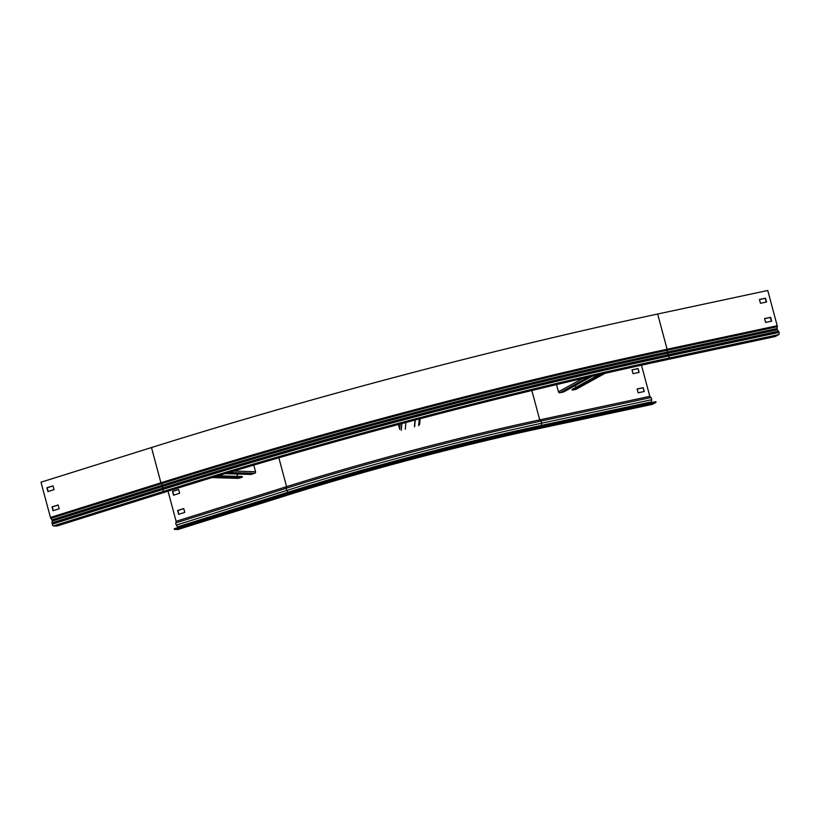 <?xml version="1.0" encoding="UTF-8"?>
<svg xmlns="http://www.w3.org/2000/svg" width="820" height="820" viewBox="0 0 820 820"><rect width="100%" height="100%" fill="white"/><g stroke="black" fill="none" stroke-linecap="round" stroke-linejoin="round"><path stroke-width="1.23" d="M656.02 402.353L545.915 425.887A352.948 39.76 165 0 0 284.868 494.757L174.393 529.412L174.219 528.756L284.694 494.101A352.948 39.76 165 0 1 545.741 425.231L655.846 401.697L656.02 402.353L652.443 404.332L542.348 427.866A343.385 38.684 165 0 0 288.373 494.86L177.899 529.515L174.393 529.412M641.476 365.197L649.819 396.347L651.008 397.556A1.537 0.635 77.9 0 1 651.623 399.709L651.5 402.63M168.038 491.18L176.115 521.315L286.59 486.66L286.282 488.259A1.537 0.533 72.6 0 0 286.836 490.432L287.994 492.236L177.52 526.891L177.807 527.629M649.819 396.347L539.724 419.881L540.903 421.09A344.256 38.786 165 0 0 286.282 488.259L175.808 522.914L176.115 521.315M175.808 522.914A1.537 0.533 72.6 0 0 176.351 525.087L177.52 526.891M183.741 508.574L177.632 510.491L178.647 514.324L184.766 512.408L183.741 508.574M178.616 489.458L172.507 491.375L173.532 495.198L179.641 493.281L178.616 489.458M531.852 390.505L539.724 419.881A342.247 38.55 165 0 0 286.59 486.66L278.851 457.775M643.208 387.675L637.12 388.977L638.144 392.8L644.233 391.499L643.208 387.675L643.956 391.56M638.083 368.549L631.995 369.851L633.019 373.674L639.108 372.372L638.083 368.549L638.831 372.434M178.883 514.253L177.878 510.501L183.762 508.656M173.758 495.126L172.753 491.385L178.637 489.54M637.14 389.059L642.952 387.809M632.015 369.933L637.827 368.692M598.713 374.771L572.073 389.479L572.247 390.135L575.958 389.336A1.25 1.138 61.1 0 0 576.48 389.049M575.958 387.337L575.445 385.451M556.544 384.59L558.481 391.806A1.25 1.138 61.1 0 0 559.916 392.77L563.627 391.97L591.999 376.308M572.247 390.135L601.029 374.238M398.417 424.493L399.74 429.413L400.242 424.001M405.285 429.239L405.92 422.495M414.633 426.779L415.268 420.014M414.459 426.123L415.033 420.076M225.09 473.652L251.033 474.442L254.743 473.273A1.25 1.168 -88.3 0 0 255.543 471.726L253.769 465.114M236.949 474.011L237.585 476.358M212.113 477.578L238.292 478.367A1.25 1.168 -88.3 0 0 238.661 478.316L242.371 477.158L242.197 476.502L218.079 475.764M242.371 477.158L216.131 476.358M151.474 447.546A684.382 77.1 165 0 1 657.66 314.019L767.756 290.485L777.196 325.724A1.25 0.512 77.9 0 1 777.278 326.739L777.053 329.261L778.467 331.188A1.537 0.635 77.9 0 1 778.918 332.141L779 332.438A1.824 0.748 77.9 0 1 778.785 334.57L775.218 336.538L665.112 360.072A672.995 75.809 165 0 0 167.362 491.385L56.877 526.04L53.382 525.938A1.824 0.635 72.6 0 1 52.244 524.164L52.162 523.857A1.537 0.533 72.6 0 1 52.049 522.822L52.183 520.485L50.44 517.451L41 482.211L151.474 447.546L160.925 482.795L162.38 485.194L51.906 519.849M53.279 510.634L52.275 506.893L58.158 505.048M48.154 491.508L47.15 487.767L53.033 485.922M764.588 318.683L770.4 317.442L771.394 321.184M759.463 299.566L765.275 298.316L766.28 302.067M59.163 508.789L53.054 510.706L52.029 506.883L58.138 504.966L59.163 508.789M54.038 489.663L47.929 491.58L46.904 487.756L53.013 485.84L54.038 489.663M771.671 321.122L765.583 322.424L764.558 318.601L770.646 317.299L771.671 321.122M766.556 302.006L760.468 303.308L759.443 299.484L765.531 298.183L766.556 302.006M545.915 425.887L545.741 425.231M284.868 494.757L284.694 494.101M651.008 397.556L540.903 421.09A1.537 0.635 77.9 0 1 541.528 423.243L541.313 425.416A342.493 38.581 165 0 0 287.994 492.236L288.281 492.974M651.408 401.872L541.313 425.416L541.374 426.041A342.247 38.55 165 0 0 288.24 492.82L177.766 527.475M651.623 399.709L541.528 423.243A344.359 38.796 165 0 0 286.836 490.432L176.351 525.087M651.47 402.507L541.405 426.164M559.916 392.77L588.104 377.2M558.481 391.806L582.63 378.471M575.958 389.336L604.893 373.356M401.267 430.295L401.902 423.561M418.651 425.723L419.286 418.958M238.661 478.316L212.298 477.517M255.543 471.726L233.741 471.059M254.743 473.273L228.954 472.494M657.66 314.019L667.101 349.258A1.25 0.512 77.9 0 1 667.183 350.273L667.193 353.317A682.066 76.834 165 0 0 162.729 486.403L52.254 521.059M776.991 328.564L666.896 352.098A682.117 76.844 165 0 0 162.38 485.194L162.524 488.166A1.537 0.533 72.6 0 0 162.637 489.202L162.719 489.509A1.824 0.635 72.6 0 0 163.857 491.282L53.382 525.938M777.298 329.784L667.193 353.317L668.372 354.722A1.537 0.635 77.9 0 1 668.823 355.675L668.905 355.982A1.824 0.748 77.9 0 1 668.689 358.104A682.558 76.895 165 0 0 163.857 491.282M779 332.438L668.905 355.982A684.382 77.1 165 0 0 162.719 489.509L52.244 524.164M778.918 332.141L668.823 355.675A684.382 77.1 165 0 0 162.637 489.202L52.162 523.857M778.467 331.188L668.372 354.722A683.931 77.049 165 0 0 162.524 488.166L52.049 522.822M777.278 326.739L667.183 350.273A683.931 77.049 165 0 0 161.335 483.718L50.85 518.373M777.196 325.724L667.101 349.258A684.382 77.1 165 0 0 160.925 482.795L50.44 517.451M778.785 334.57L668.689 358.104M652.361 404.362L542.256 427.896C462.224 444.963 368.774 469.614 288.455 494.849L177.971 529.505M576.234 389.233L605.047 373.325M419.573 424.637L420.127 418.733"/></g></svg>
